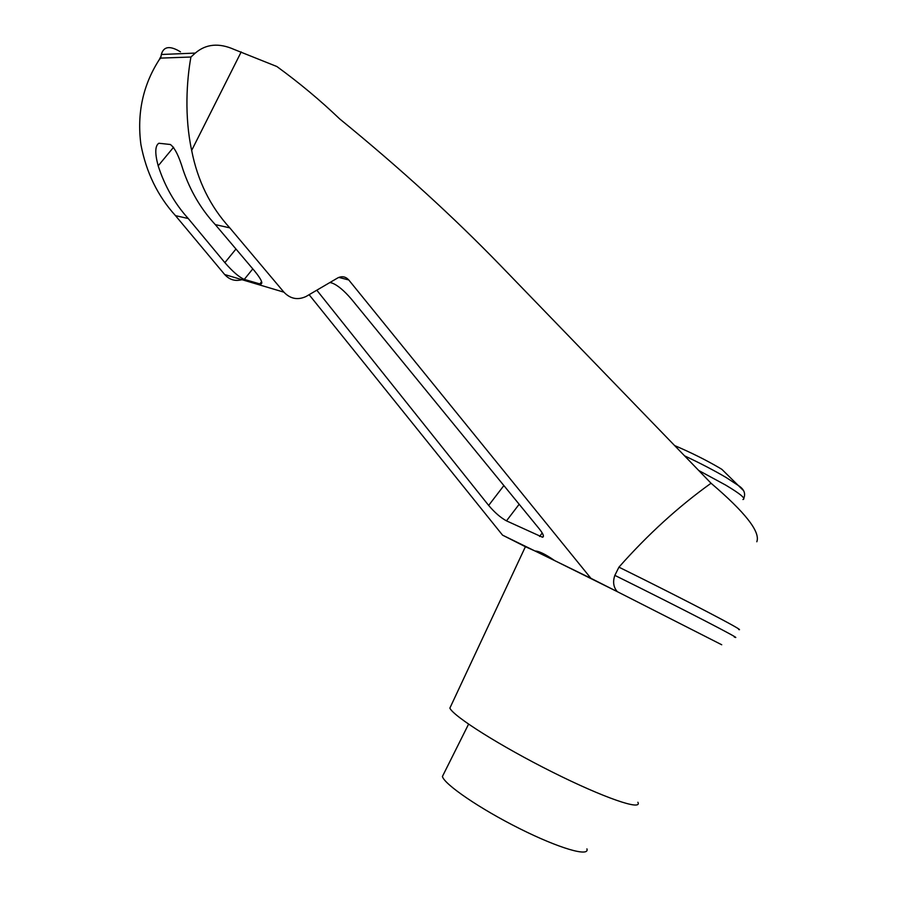 <?xml version="1.0" encoding="UTF-8"?>
<svg xmlns="http://www.w3.org/2000/svg" width="897" height="897" viewBox="0 0 897 897"><rect width="100%" height="100%" fill="white"/><g stroke="black" fill="none" stroke-linecap="round" stroke-linejoin="round"><path stroke-width="1.35" d="M743.108 490.211L721.917 469.389L719.293 467.797C705.928 459.982 691.038 452.57 674.622 445.562M525.418 546.688L535.072 551.027C538.94 551.05 545.454 554.223 554.604 560.569L617.327 591.672L590.91 578.307L348.765 279.965C345.693 276.624 342.105 275.895 337.99 277.79L306.056 296.492C297.714 300.338 290.336 298.892 283.923 292.175L229.778 227.86C210.246 206.489 197.553 180.678 191.666 150.416C184.378 116.677 186.621 80.719 190.915 57.027L195.299 53.08C205.962 43.931 218.902 42.72 234.083 49.425L276.87 66.524C299.374 82.894 320.319 100.363 339.683 118.909C399.569 167.795 453.12 216.614 500.358 265.355L711.052 483.236C745.272 512.4 760.533 531.91 756.821 541.754M711.052 483.236C678.558 506.502 647.858 534.477 618.941 567.162C685.97 600.205 747.459 632.351 738.713 629.526M309.129 294.709L502.555 535.15L525.407 546.722M180.465 51.835C169.925 45.433 163.557 46.319 161.348 54.504L160.72 58.103L159.296 59.606C142.937 85.013 136.815 113.358 140.919 144.608C146.211 172.392 157.737 196.073 175.498 215.65L224.687 274.538C229.486 279.797 235.238 281.512 241.955 279.673M502.555 535.15L590.91 578.307M721.726 644.764L617.327 591.672C613.458 587.3 612.629 581.873 614.849 575.369L618.941 567.162M160.72 58.103L190.915 57.027M443.959 773.382L442.4 776.499C444.531 784.527 480.041 808.836 519.542 828.57C559.078 848.416 589.856 857.297 586.93 848.876M215.28 224.598L254.535 270.939C261.285 279.247 263.314 283.654 260.601 284.147L244.276 279.393C239.107 277.173 232.637 271.589 224.867 262.642L188.235 218.52C174.758 203.653 164.734 186.094 158.175 165.833C154.789 153.252 155.013 145.729 158.859 143.251L170.352 144.495C174.691 147.646 178.884 155.977 182.954 169.466C190.097 190.635 200.872 209.012 215.28 224.598L229.778 227.86M329.939 282.499L332.182 283.093C337.597 285.179 343.988 290.493 351.344 299.037L539.299 528.882C543.29 533.928 544.367 536.709 542.528 537.236L506.48 520.865C500.582 517.647 494.651 512.49 488.652 505.415L316.809 290.202M175.498 215.65L188.235 218.52M451.236 705.199L449.868 708.125C453.501 716.4 500.414 746.091 552.171 771.969C603.973 797.949 642.745 811.168 637.879 802.266M614.849 575.369C684.119 609.657 746.506 641.972 734.262 637.005M241.203 51.914L191.666 150.416M158.175 165.833L173.592 147.231M338.808 277.397L348.765 279.965M224.687 274.538L283.923 292.175M539.579 536.462L542.225 532.975M506.48 520.865L519.161 504.26M488.652 505.415L503.879 485.569M742.918 499.539C746.226 498.754 740.474 493.933 725.651 485.075L698.741 470.499M743.804 498.284C745.721 493.585 744.129 489.47 739.016 485.95L726.122 477.496C714.393 470.589 700.535 463.368 684.557 455.833M259.749 283.99L261.621 281.68M244.276 279.393L252.797 268.876M224.867 262.642L235.967 249.018M195.299 53.08L161.348 54.493M543.425 536.047L542.528 537.236M468.57 724.159L442.4 776.499M449.868 708.125L525.507 546.497M261.846 282.622L260.601 284.147M159.296 59.583L160.922 56.365"/></g></svg>
